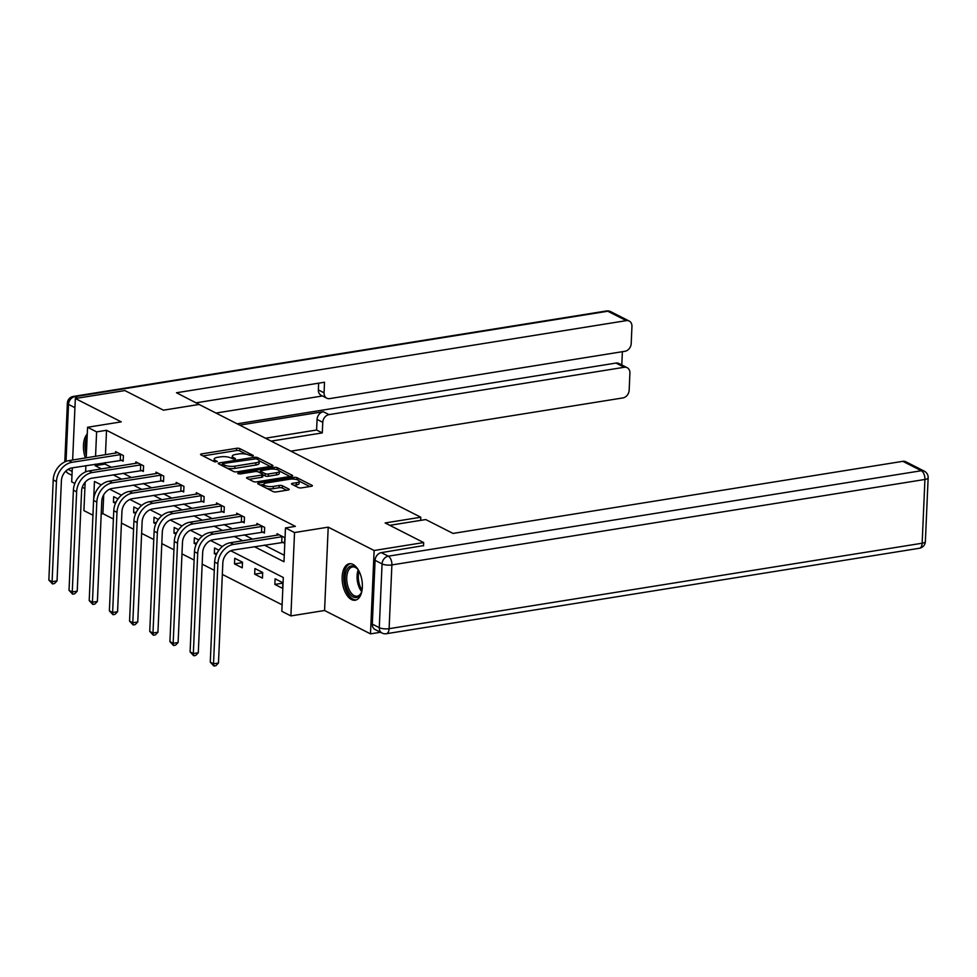 <?xml version="1.0" encoding="UTF-8"?>
<svg xmlns="http://www.w3.org/2000/svg" width="977" height="977" viewBox="0 0 977 977"><rect width="100%" height="100%" fill="white"/><g stroke="black" fill="none" stroke-linecap="round" stroke-linejoin="round"><path stroke-width="1.47" d="M252.835 456.161L253.312 455.49L239.817 448.626A2.32 0.708 2.5 0 0 236.605 448.296L201.592 453.902A2.32 0.708 2.5 0 0 200.541 454.452A2.32 0.708 2.5 0 0 200.92 454.867L214.403 461.73L217.395 461.571L215.392 460.399A7.437 2.272 2.5 0 1 214.183 459.08A7.437 2.272 2.5 0 1 217.541 457.334L220.46 456.87A7.437 2.272 2.5 0 1 230.755 457.932L234.749 459.056L235.481 458.677L233.479 457.505A7.437 2.272 2.5 0 1 232.27 456.174A7.437 2.272 2.5 0 1 235.64 454.439L238.559 453.963A7.437 2.272 2.5 0 1 248.842 455.038L252.835 456.161M353.027 564.413A18.478 9.807 -99.1 0 0 349.339 563.741A18.478 9.807 -99.1 0 0 342.206 580.167A18.478 9.807 -99.1 0 0 351.488 599.56A18.478 9.807 -99.1 0 0 355.188 600.232A18.478 9.807 -99.1 0 0 362.32 583.806A18.478 9.807 -99.1 0 0 353.027 564.413M87.271 434.008A18.478 9.807 -99.1 0 0 85.414 457.981M298.29 487.535A2.32 0.708 2.5 0 0 301.502 487.877L311.321 486.302A2.32 0.708 2.5 0 0 312.371 485.752A2.32 0.708 2.5 0 0 312.005 485.337L297.02 477.716A2.32 0.708 2.5 0 0 293.808 477.387L258.795 483.004A2.32 0.708 2.5 0 0 257.745 483.542A2.32 0.708 2.5 0 0 258.111 483.957L273.096 491.578A2.32 0.708 2.5 0 0 276.308 491.907L288.178 490.014A2.32 0.708 2.5 0 0 289.229 489.465A2.32 0.708 2.5 0 0 288.85 489.05L282.438 485.789A2.32 0.708 2.5 0 0 279.227 485.459L273.34 486.399A6.216 1.905 2.5 0 1 266.953 486.216A6.216 1.905 2.5 0 1 263.729 484.397A6.216 1.905 2.5 0 1 266.55 482.943L289.595 479.255A6.216 1.905 2.5 0 1 295.994 479.426A6.216 1.905 2.5 0 1 299.206 481.246A6.216 1.905 2.5 0 1 296.397 482.711L292.55 483.322A2.32 0.708 2.5 0 0 291.5 483.871A2.32 0.708 2.5 0 0 291.879 484.274L298.29 487.535M380.48 632.266L370.491 633.865L374.13 550.503L423.664 542.565L385.121 522.951L420.794 517.236L199.088 404.454L163.415 410.181L124.873 390.568L75.327 398.506L121.246 421.869L87.564 427.267L96.613 431.883L106.53 430.283L295.372 526.359L285.467 527.946L294.529 532.55L290.89 615.913L281.828 611.297L283.306 577.505L230.767 550.784M374.13 550.503L328.211 527.153L294.529 532.55M271.838 466.212A2.32 0.708 2.5 0 0 272.888 465.675A2.32 0.708 2.5 0 0 272.51 465.26L257.525 457.639A2.32 0.708 2.5 0 0 254.313 457.297L219.3 462.915A2.32 0.708 2.5 0 0 218.25 463.464A2.32 0.708 2.5 0 0 218.628 463.867L233.613 471.488A2.32 0.708 2.5 0 0 236.825 471.83L271.838 466.212M277.273 467.678L292.257 475.298A2.32 0.708 2.5 0 1 292.636 475.714A2.32 0.708 2.5 0 1 291.586 476.263L256.572 481.869A2.32 0.708 2.5 0 1 253.361 481.539L246.949 478.278A2.32 0.708 2.5 0 1 246.57 477.863A2.32 0.708 2.5 0 1 247.621 477.313L261.824 475.042A2.32 0.708 2.5 0 0 262.874 474.492A2.32 0.708 2.5 0 0 262.495 474.077L258.246 471.915A2.32 0.708 2.5 0 0 255.021 471.586L240.244 473.955L237.729 473.43L238.461 473.051L274.061 467.348A2.32 0.708 2.5 0 1 277.273 467.678L277.187 469.668M423.664 542.565L423.529 545.874M75.327 398.506L72.64 460.033M72.298 467.836L71.687 481.869L74.838 483.468M420.66 520.362L420.794 517.236M106.53 430.283L105.455 454.769M105.113 462.585L105.052 464.087L111.402 467.311M123.004 473.21L131.59 477.582M143.179 483.481L151.765 487.841M163.354 493.739L171.94 498.111M183.542 504.01L192.115 508.37M203.717 514.268L212.302 518.64M223.892 524.539L232.477 528.899M244.067 534.798L252.652 539.17M264.254 545.068L284.27 555.254M121.063 460.13L123.151 461.205L123.407 455.575L115.64 451.618L115.579 453.145M141.238 470.401L143.338 471.464L143.582 465.834L135.815 461.889L135.754 463.416M161.413 480.66L163.513 481.734L163.757 476.104L156.002 472.147L155.929 473.674M181.588 490.93L183.688 491.993L183.945 486.363L176.178 482.418L176.116 483.945M201.775 501.189L203.875 502.263L204.12 496.634L196.353 492.677L196.292 494.203M221.95 511.459L224.051 512.522L224.295 506.892L216.54 502.947L216.467 504.474M242.125 521.718L244.226 522.793L244.47 517.163L236.715 513.206L236.642 514.732M262.312 531.989L264.413 533.051L264.657 527.421L256.89 523.477L256.829 525.003M282.487 542.247L284.588 543.322L284.832 537.692L277.077 533.735L277.004 535.262M103.709 494.777L102.89 513.646L113.393 518.995M121.441 523.086L133.58 529.253M141.616 533.357L153.755 539.524M161.803 543.615L173.93 549.782M181.978 553.886L194.118 560.053M202.154 564.144L214.293 570.312M222.341 574.415L282.109 604.812M118.009 498.881L113.674 496.682L113.43 502.312L115.469 503.35M138.184 509.151L133.849 506.941L133.605 512.583L135.644 513.609M158.359 519.41L154.036 517.212L153.78 522.842L155.819 523.88M178.547 529.681L174.211 527.47L173.967 533.112L176.007 534.138M198.722 539.939L194.386 537.741L194.142 543.371L196.182 544.409M218.897 550.21L214.574 547.999L214.317 553.641L216.357 554.667M234.504 563.9L242.259 567.845L242.504 562.215L234.749 558.27L234.504 563.9L242.491 562.618M254.679 574.171L262.447 578.115L262.691 572.485L254.924 568.529L254.679 574.171L262.666 572.888M274.855 584.429L282.622 588.374L282.866 582.744L275.099 578.799L274.855 584.429L282.854 583.147M328.211 527.153L324.572 610.503L370.491 633.865M324.572 610.503L290.89 615.913M102.89 513.646L101.217 513.914M92.937 515.209L83.924 510.629L85.158 482.223M82.3 487.267L84.889 488.585M254.338 546.656L283.989 561.738L285.467 527.946M95.209 464.173L95.135 465.675L101.498 468.899M113.088 474.798L121.673 479.17M133.275 485.068L141.86 489.428M153.45 495.327L162.035 499.699M173.625 505.597L182.21 509.957M193.812 515.856L202.398 520.228M213.987 526.127L222.573 530.487M234.162 536.385L242.748 540.757M96.613 431.883L95.551 456.357M85.61 471.891L85.891 465.663M86.232 457.859L87.564 427.267M101.29 484.922L94.451 481.441L93.682 499.162M222.365 546.509L210.592 540.513M202.19 536.239L190.405 530.255M182.003 525.98L170.23 519.984M161.828 515.709L150.055 509.725M141.653 505.451L129.88 499.455M121.466 495.18L109.693 489.196M105.052 464.087L95.135 465.675M113.43 502.312L116.153 501.873M133.605 512.583L136.34 512.143M153.78 522.842L156.515 522.402M173.967 533.112L176.69 532.673M194.142 543.371L196.865 542.931M214.317 553.641L217.053 553.202M232.27 456.174L232.172 458.433A7.437 2.272 2.5 0 0 232.196 458.677M214.183 459.08L214.085 461.327A7.437 2.272 2.5 0 0 214.11 461.571M246.228 454.183L239.719 450.873A2.32 0.708 2.5 0 0 236.507 450.544L202.996 455.917M222.451 464.649L220.704 464.93M270.336 466.456L259.223 460.802M256.206 458.787L223.22 463.477L222.487 463.855L224.588 465.076A7.437 2.272 2.5 0 0 234.883 466.151L255.889 462.78A7.437 2.272 2.5 0 0 259.259 461.046A7.437 2.272 2.5 0 0 258.05 459.715L256.206 458.787M227.104 468.178A7.437 2.272 2.5 0 0 234.785 468.398L234.883 466.151M259.259 461.046L259.149 463.293A7.437 2.272 2.5 0 1 255.791 465.04L234.785 468.398M279.349 471.036L290.084 476.495M249.013 479.328L261.714 477.289A2.32 0.708 2.5 0 0 262.776 476.752L262.874 474.492M258.539 472.074L260.554 471.744M276.552 472.673A6.216 1.905 2.5 0 0 279.373 471.219A6.216 1.905 2.5 0 0 276.149 469.4A6.216 1.905 2.5 0 0 269.762 469.229L261.641 470.523A2.32 0.708 2.5 0 0 260.59 471.073A2.32 0.708 2.5 0 0 260.969 471.488L265.219 473.65A2.32 0.708 2.5 0 0 268.431 473.979L276.552 472.673L276.454 474.932A6.216 1.905 2.5 0 0 279.275 473.479L279.373 471.219M276.454 474.932L268.333 476.239A2.32 0.708 2.5 0 1 265.121 475.897L262.862 474.749M299.206 481.246L299.109 483.505A6.216 1.905 2.5 0 1 296.3 484.958L293.955 485.337M263.729 484.397L263.631 486.656A6.216 1.905 2.5 0 0 263.643 486.766M267.087 488.524A6.216 1.905 2.5 0 0 273.242 488.659L273.34 486.399M286.676 490.246L282.341 488.048A2.32 0.708 2.5 0 0 279.129 487.706L273.242 488.659M263.729 484.445L260.187 485.007M309.831 486.546L299.206 481.136M117.741 452.693L68.817 460.643L72.054 462.292L121.307 454.5M123.2 460.094L71.809 467.922A11.846 9.355 117 0 0 61.404 480.769L57.032 580.912L54.456 583.587L52.477 583.904L48.85 580.069L53.222 479.927A17.769 14.032 -63 0 1 68.817 460.643M48.85 580.069L52.086 581.706L56.458 481.563A17.769 14.032 -63 0 1 72.054 462.292M52.477 583.904L52.086 581.706L57.032 580.912M120.269 460.155L120.513 454.525M86.562 450.055A15.986 8.488 80.9 0 1 86.929 441.677M87.161 436.316A18.355 9.746 -99.1 0 0 86.33 455.416M362.027 590.303A15.986 8.488 80.9 0 1 361.075 593.198A15.986 8.488 80.9 0 1 357.631 597.118A15.986 8.488 80.9 0 1 345.956 585.492A15.986 8.488 80.9 0 1 350.059 566.342A15.986 8.488 80.9 0 1 357.13 568.59A15.986 8.488 80.9 0 1 358.938 571.032M357.509 569.017A14.802 7.865 -99.1 0 0 352.489 566.953A14.802 7.865 -99.1 0 0 351.329 567.319A14.802 7.865 -99.1 0 0 347.275 583.941A14.802 7.865 -99.1 0 0 357.179 596.19A14.802 7.865 -99.1 0 0 358.351 595.823A14.802 7.865 -99.1 0 0 361.295 592.66M350.523 563.692A18.355 9.746 -99.1 0 0 349.497 564.059A18.355 9.746 -99.1 0 0 344.392 584.283A18.355 9.746 -99.1 0 0 356.336 599.902M203.766 406.847L176.483 392.754L626.294 320.639L607.804 311.236L74.753 396.686L77.623 398.14M239.707 425.117L323.314 411.72L329.005 414.614L624.266 367.279L615.986 363.065A7.108 5.618 -63 0 1 618.905 363.493L627.185 367.706A7.108 5.618 117 0 0 624.266 367.279M329.005 414.614A7.108 5.618 117 0 0 322.764 422.32L317.073 419.426A7.108 5.618 -63 0 1 323.314 411.72M271.142 441.115L322.3 432.909L322.764 422.32M290.877 451.154L622.923 397.92A7.108 5.618 117 0 0 629.164 390.202L629.909 373.08A7.108 5.618 117 0 0 627.185 367.706M326.782 398.189L321.091 395.294A7.108 5.618 -63 0 1 318.368 389.921L324.059 392.815A7.108 5.618 117 0 0 326.782 398.189A7.108 5.618 117 0 0 329.701 398.616L624.962 351.28A7.108 5.618 117 0 0 631.203 343.574L631.948 326.452A7.108 5.618 117 0 0 629.225 321.067A7.108 5.618 117 0 0 626.294 320.639M621.799 364.958L622.386 351.696M324.059 392.815L324.523 382.227L196.206 402.793M237.118 423.81L615.986 363.065M322.422 395.978L215.966 413.051M318.368 389.921L318.661 383.167M265.451 438.221L316.609 430.014L317.073 419.426M316.609 430.014L322.3 432.909M389.762 525.321L425.74 519.556L453.035 533.43L902.846 461.327A7.108 5.618 -63 0 1 905.777 461.742L924.279 471.158A7.108 5.618 117 0 0 921.348 470.731L902.846 461.327M375.083 560.346L372.298 624.108L379.284 627.661L382.068 563.9L375.083 560.346A7.108 5.618 -63 0 1 381.323 552.64L423.542 545.606M382.007 633.035A7.108 7.108 0 0 0 386.355 633.719A7.108 3.774 -99.1 0 0 389.102 628.675L922.154 543.224L924.926 479.463L391.887 564.926L389.102 628.675A7.108 2.174 2.5 0 1 379.284 627.661A7.108 5.618 117 0 0 382.007 633.035L375.021 629.481A7.108 5.618 -63 0 1 372.298 624.108M137.916 462.951L89.005 470.914L92.229 472.55L141.482 464.771M143.387 470.352L91.985 478.18A11.846 9.355 117 0 0 81.592 491.04L77.22 591.183L74.631 593.857L72.652 594.175L69.025 590.328L73.397 490.185A17.769 14.032 -63 0 1 89.005 470.914M69.025 590.328L72.261 591.977L76.633 491.834A17.769 14.032 -63 0 1 92.229 472.55M72.652 594.175L72.261 591.977L77.22 591.183M140.444 470.413L140.7 464.783M158.103 473.222L109.18 481.172L112.416 482.821L161.657 475.03M163.562 480.623L112.172 488.451A11.846 9.355 117 0 0 101.767 501.299L97.395 601.441L94.806 604.116L92.827 604.433L89.212 600.599L93.584 500.456A17.769 14.032 -63 0 1 109.18 481.172M89.212 600.599L92.436 602.235L96.808 502.093A17.769 14.032 -63 0 1 112.416 482.821M92.827 604.433L92.436 602.235L97.395 601.441M160.631 480.684L160.875 475.054M178.278 483.481L129.355 491.443L132.591 493.08L181.844 485.3M183.737 490.881L132.347 498.71A11.846 9.355 117 0 0 121.942 511.569L117.57 611.712L114.993 614.386L113.002 614.704L109.387 610.857L113.759 510.715A17.769 14.032 -63 0 1 129.355 491.443M109.387 610.857L112.624 612.506L116.996 512.363A17.769 14.032 -63 0 1 132.591 493.08M113.002 614.704L112.624 612.506L117.57 611.712M180.806 490.942L181.05 485.313M198.453 493.751L149.542 501.702L152.766 503.35L202.019 495.559M203.924 501.152L152.522 508.98A11.846 9.355 117 0 0 142.129 521.828L137.757 621.97L135.168 624.645L133.19 624.962L129.562 621.128L133.934 520.985A17.769 14.032 -63 0 1 149.542 501.702M129.562 621.128L132.799 622.764L137.171 522.622A17.769 14.032 -63 0 1 152.766 503.35M133.19 624.962L132.799 622.764L137.757 621.97M200.981 501.213L201.238 495.583M218.64 504.01L169.717 511.972L172.953 513.609L222.194 505.83M224.099 511.411L172.709 519.239A11.846 9.355 117 0 0 162.304 532.099L157.932 632.241L155.343 634.916L153.365 635.233L149.75 631.386L154.122 531.244A17.769 14.032 -63 0 1 169.717 511.972M149.75 631.386L152.974 633.035L157.346 532.892A17.769 14.032 -63 0 1 172.953 513.609M153.365 635.233L152.974 633.035L157.932 632.241M221.168 511.472L221.413 505.842M238.815 514.281L189.892 522.231L193.128 523.88L242.381 516.088M244.274 521.681L192.884 529.51A11.846 9.355 117 0 0 182.479 542.357L178.107 642.5L175.53 645.174L173.54 645.492L169.925 641.657L174.297 541.514A17.769 14.032 -63 0 1 189.892 522.231M169.925 641.657L173.161 643.293L177.533 543.151A17.769 14.032 -63 0 1 193.128 523.88M173.54 645.492L173.161 643.293L178.107 642.5M241.343 521.742L241.588 516.112M258.99 524.539L210.067 532.502L213.304 534.138L262.557 526.359M264.462 531.94L213.059 539.768A11.846 9.355 117 0 0 202.666 552.628L198.294 652.77L195.705 655.445L193.727 655.762L190.1 651.915L194.472 551.773A17.769 14.032 -63 0 1 210.067 532.502M190.1 651.915L193.336 653.564L197.708 553.422A17.769 14.032 -63 0 1 213.304 534.138M193.727 655.762L193.336 653.564L198.294 652.77M261.518 532.001L261.763 526.371M279.166 534.81L230.254 542.76L233.491 544.409L282.732 536.617M284.637 542.211L233.234 550.039A11.846 9.355 117 0 0 222.841 562.886L218.469 663.029L215.88 665.703L213.902 666.021L210.275 662.186L214.647 562.044A17.769 14.032 -63 0 1 230.254 542.76M210.275 662.186L213.511 663.823L217.883 563.68A17.769 14.032 -63 0 1 233.491 544.409M213.902 666.021L213.511 663.823L218.469 663.029M281.706 542.272L281.95 536.642M233.405 459.068L233.479 457.505M215.319 461.962L215.392 460.399M201.543 455.172L201.592 453.902M236.507 450.544L236.605 448.296M239.719 450.873L239.817 448.626M219.251 464.185L219.3 462.915M254.264 458.518L254.313 457.297M257.452 459.422L257.525 457.639M272.473 466.053L272.51 465.26M222.671 465.931L222.744 464.148M224.515 466.859L224.588 465.076M255.791 465.04L255.889 462.78M292.221 476.092L292.257 475.298M247.56 478.596L247.621 477.313M261.714 477.289L261.824 475.042M238.425 473.882L238.461 473.051M273.987 469.094L274.061 467.348M260.883 473.259L260.969 471.488M265.121 475.897L265.219 473.65M268.333 476.239L268.431 473.979M292.489 484.592L292.55 483.322M296.3 484.958L296.397 482.711M279.129 487.706L279.227 485.459M282.341 488.048L282.438 485.789M288.813 489.843L288.85 489.05M258.734 484.274L258.795 483.004M293.723 479.121L293.808 477.387M296.935 479.658L297.02 477.716M311.968 486.131L312.005 485.337M53.222 479.927L56.458 481.563M361.685 591.586A14.802 7.865 80.9 0 1 358.205 569.933M359.035 571.227A14.313 7.608 -99.1 0 0 362.064 590.096M74.924 407.665L68.524 404.405L66.033 461.388M68.06 469.339L72.151 471.415M610.723 311.663A7.108 7.108 0 0 0 606.375 310.979A7.108 3.774 -99.1 0 1 607.804 311.236A7.108 5.618 -63 0 1 610.723 311.663L629.225 321.067M65.764 471.134A7.108 7.108 0 0 0 68.463 473.54A7.108 5.618 -63 0 1 66.118 470.792M73.336 396.43A7.108 7.108 0 0 0 67.364 403.135A7.108 2.174 -177.5 0 0 68.524 404.405A7.108 5.618 -63 0 1 74.753 396.686A7.108 3.774 -99.1 0 0 73.336 396.43L606.375 310.979M381.323 552.64L388.309 556.182L921.348 470.731A7.108 3.774 -99.1 0 1 924.926 479.463A7.108 2.174 2.5 0 0 928.15 477.802L925.366 541.551A7.108 2.174 -177.5 0 1 922.154 543.224A7.108 3.774 -99.1 0 1 919.394 548.268A7.108 7.108 0 0 0 925.366 541.551M388.309 556.182A7.108 5.618 117 0 0 382.068 563.9A7.108 2.174 -177.5 0 0 391.887 564.926A7.108 3.774 -99.1 0 0 388.309 556.182M73.397 490.185L76.633 491.834M93.584 500.456L96.808 502.093M113.759 510.715L116.996 512.363M133.934 520.985L137.171 522.622M154.122 531.244L157.346 532.892M174.297 541.514L177.533 543.151M194.472 551.773L197.708 553.422M214.647 562.044L217.883 563.68M222.402 465.785L222.487 463.855M260.493 473.063L260.59 471.073M68.463 473.54L71.98 475.323M64.8 461.901L67.364 403.135M928.15 477.802A7.108 7.108 0 0 0 924.279 471.158M386.355 633.719L919.394 548.268"/></g></svg>
